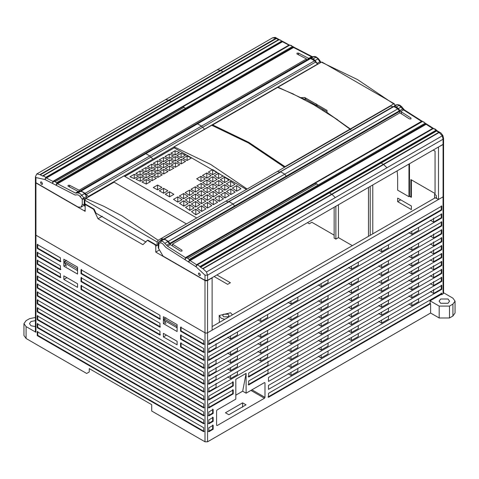 <?xml version="1.0" encoding="UTF-8"?>
<svg xmlns="http://www.w3.org/2000/svg" width="479" height="479" viewBox="0 0 479 479"><rect width="100%" height="100%" fill="white"/><g stroke="black" fill="none" stroke-linecap="round" stroke-linejoin="round"><path stroke-width="0.72" d="M327.031 111.613L306.147 99.62L302.387 98.429L277.994 87.202L321.367 62.162L357.526 79.58L393.69 103.913L394.439 103.883L394.684 105.392M337.33 119.576L321.984 109.703M321.367 62.162L322.002 62.06L394.445 103.889M393.69 103.913L350.317 128.953L351.005 129.552M302.387 98.429L277.994 87.202M301.285 97.62L304.716 97.512L327.031 110.398L327.031 112.487L350.317 128.953M327.031 112.487L350.526 129.18M304.716 97.512L306.147 99.62M85.112 193.3L149.837 155.932L150.801 157.208L315.541 62.096L314.577 60.821L310.631 58.546L308.739 58.857L79.275 191.337L81.167 191.025L85.112 193.3L88.334 196.45L113.583 181.876L186.433 223.921L158.148 240.248L157.136 241.979L157.082 245.488L158.286 244.793M145.999 242.045L95.986 213.167L94.094 209.119L84.903 203.814L84.849 200.24L85.825 198.498L114.11 182.164M147.897 240.183L157.082 245.488M80.322 196.462L81.831 195.198L79.861 193.522L77.885 192.923L75.46 193.055L57.492 183.768L55.145 181.673L52.876 181.385L46.397 178.032L44.361 176.314L42.392 175.961L39.913 174.596L275.916 38.26L272.539 37.847L36.727 173.985L35.416 176.817L35.416 181.978L35.949 182.721L77.927 206.958L80.963 207.257L82.256 204.497L82.256 199.144L79.029 195.348L77.406 194.779L75.119 195.037L44.954 179.529L35.949 177.565L35.949 182.721M57.492 183.768L293.549 47.481L293.07 47.074L57.013 183.355M318.367 59.025L315.912 57.24L313.943 56.636L311.518 56.773L308.739 58.378L298.537 53.103L296.998 53.151L296.998 53.995L306.518 58.923L306.518 60.138M296.998 53.151L296.998 53.995M275.964 38.308L278.443 39.679L280.419 40.032L282.448 41.751L288.933 45.098L291.196 45.385L293.07 47.074M313.943 56.636L311.158 58.24L313.134 58.845L315.104 60.516L317.888 58.911L319.918 61.707L320.289 61.671M308.739 58.378L311.158 58.24M315.104 60.516L317.373 63.773M313.535 59.791L312.943 59.36M293.549 47.481L311.518 56.773M42.559 183.762L41.529 181.978L40.799 181.906L40.499 182.571L41.529 184.355L42.26 184.427L42.559 183.762M39.913 174.596L36.823 173.937M35.446 176.823L35.949 177.565M80.963 207.257L85.573 204.204M82.256 199.144L84.244 199.144L84.244 204.497L85.166 203.964M87.022 197.803L86.639 196.39L84.609 193.594L81.831 195.198L83.861 197.995L82.238 199.108M84.609 193.594L82.639 191.917L80.67 191.313L77.885 192.923M80.67 191.313L78.245 191.45L75.46 193.055M79.113 191.618L79.113 190.211L69.593 185.289L68.048 185.337L68.048 186.181L78.245 191.45M68.048 185.337L68.048 186.181M84.244 204.497L82.256 204.497M306.518 58.923L79.113 190.211M348.484 267.492L351.4 269.174L351.4 266.204M358.268 262.241L358.268 265.21L351.4 269.174M434.555 198.18L434.555 194.414L435.058 194.127M441.764 214.035L208.862 348.496L208.862 352.46L441.764 217.999L441.764 214.035M328.061 279.682L328.061 282.652L321.193 286.616L318.278 284.933M297.854 297.118L297.854 300.094L290.987 304.057L288.071 302.369M267.647 314.559L267.647 317.529L260.78 321.493L257.864 319.81M237.44 331.995L237.44 334.971L230.573 338.934L227.657 337.252M216.071 343.742L216.071 347.7L208.347 352.161M348.484 283.346L351.4 285.029L351.4 282.059M358.268 278.095L358.268 281.065L351.4 285.029M441.764 229.89L208.862 364.351L208.862 368.315L441.764 233.854L441.764 229.89M328.061 295.531L328.061 298.507L321.193 302.471L318.278 300.788M297.854 312.973L297.854 315.948L290.987 319.912L288.071 318.224M267.647 330.414L267.647 333.384L260.78 337.348L257.864 335.665M237.44 347.85L237.44 350.826L230.573 354.789L227.657 353.101M216.071 359.591L216.071 363.555L208.347 368.016M348.484 291.274L351.4 292.956L351.4 289.987M358.268 286.023L358.268 288.993L351.4 292.956M441.764 237.818L208.862 372.279L208.862 376.243L441.764 241.781L441.764 237.818M328.061 303.458L328.061 306.434L321.193 310.398L318.278 308.71M297.854 320.9L297.854 323.87L290.987 327.834L288.071 326.151M267.647 338.342L267.647 341.311L260.78 345.275L257.864 343.593M237.44 355.777L237.44 358.753L230.573 362.717L227.657 361.028M216.071 367.519L216.071 371.482L208.347 375.943M348.484 299.201L351.4 300.884L351.4 297.914M358.268 293.95L358.268 296.92L351.4 300.884M441.764 245.745L208.862 380.206L208.862 384.17L441.764 249.709L441.764 245.745M328.061 311.386L328.061 314.362L321.193 318.325L318.278 316.637M297.854 328.828L297.854 331.797L290.987 335.761L288.071 334.079M267.647 346.269L267.647 349.239L260.78 353.203L257.864 351.52M237.44 363.705L237.44 366.68L230.573 370.644L227.657 368.956M216.071 375.446L216.071 379.41L208.347 383.871M358.268 301.878L358.268 304.848L351.4 308.811L351.4 305.841M348.484 307.129L351.4 308.811M441.764 253.672L208.862 388.134L208.862 392.097L441.764 257.63L441.764 253.672M328.061 319.313L328.061 322.289L321.193 326.253L318.278 324.564M297.854 336.755L297.854 339.725L290.987 343.688L288.071 342.006M267.647 354.197L267.647 357.166L260.78 361.13L257.864 359.448M237.44 371.632L237.44 374.608L230.573 378.572L227.657 376.883M216.071 383.374L216.071 387.337L208.347 391.798M348.484 315.056L351.4 316.739L351.4 313.769M358.268 309.805L358.268 312.775L351.4 316.739M441.764 261.594L248.685 373.069L248.685 377.033L441.764 265.558L441.764 261.594M328.061 327.241L328.061 330.217L321.193 334.18L318.278 332.492M297.854 344.682L297.854 347.652L290.987 351.616L288.071 349.933M267.989 361.328L267.989 365.291L248.17 376.734M348.484 322.984L351.4 324.666L351.4 321.69M358.268 317.733L358.268 320.702L351.4 324.666M441.764 269.521L248.685 380.997L248.685 384.96L441.764 273.485L441.764 269.521M328.061 335.168L328.061 338.144L321.193 342.108L318.278 340.419M297.854 352.61L297.854 355.58L290.987 359.543L288.071 357.861M267.989 369.255L267.989 373.219L248.17 384.661M348.484 330.911L351.4 332.594L351.4 329.618M358.268 325.654L358.268 328.63L351.4 332.594M441.764 277.449L268.503 377.482L268.503 381.446L441.764 281.413L441.764 277.449M328.061 343.096L328.061 346.072L321.193 350.035L318.278 348.347M297.854 360.537L297.854 363.507L290.987 367.471L288.071 365.788M348.484 338.839L351.4 340.521L351.4 337.545M358.268 333.582L358.268 336.557L351.4 340.521M441.764 285.376L268.503 385.409L268.503 389.373L441.764 289.34L441.764 285.376M328.061 351.023L328.061 353.999L321.193 357.957L318.278 356.274M297.854 368.465L297.854 371.435L290.987 375.398L288.071 373.716M443.572 195.977L443.584 293.208L441.764 294.693L441.249 294.393L430.088 300.836L439.189 306.087L449.488 306.087L452.918 304.105L455.05 301.135L455.05 313.026L452.918 315.996L449.488 317.978L439.189 317.978L430.603 313.026L207.575 441.788L205.006 441.788L151.711 411.024L151.711 404.677L89.244 368.614L89.244 371.979L86.669 373.464L26.082 338.491L26.082 326.6L35.949 332.294L35.416 331.552L35.416 234.447M334.15 207.245L334.15 238.111L335.869 239.105L335.869 206.251M338.443 204.767L338.443 237.62L352.34 245.643M372.77 184.948L372.77 233.854M411.383 179.87L411.383 197.288L409.491 196.198L409.491 163.746M307.416 222.681L309.266 223.747L311.841 222.262L334.15 235.141M411.383 206.006L411.383 209.574L397.654 201.647L397.654 198.078L411.383 206.006M335.869 239.105L338.443 237.62M368.477 236.327L368.477 187.427M370.195 235.339L370.195 186.433M400.743 199.863L397.654 201.647M434.555 194.414L436.267 195.408L436.267 198.378L436.603 198.186M455.05 301.135L452.918 298.16L443.584 292.771M440.644 299.004L448.027 299.004L449.553 301.135L448.027 303.261L440.644 303.261L439.117 301.135L440.644 299.004M430.088 300.836L430.088 303.411L430.603 303.71L430.603 313.026M441.249 293.01L441.249 294.393M441.764 294.693L441.764 293.304L268.503 393.337L268.503 397.295L430.603 303.71M441.249 285.083L441.249 289.047L441.764 289.34M441.249 277.155L441.249 281.119L441.764 281.413M441.249 269.228L441.249 273.192L441.764 273.485M441.249 261.3L441.249 265.264L441.764 265.558M441.249 253.373L441.249 257.337L441.764 257.63M441.249 245.446L441.249 249.409L441.764 249.709M441.249 237.518L441.249 241.482L441.764 241.781M441.249 229.591L441.249 233.554L441.764 233.854M441.249 213.736L441.249 217.7L441.764 217.999M388.469 284.436L388.469 287.406L381.607 291.37L378.691 289.687M408.892 272.246L411.814 273.934L411.814 270.958M411.814 273.934L418.592 270.018L418.592 267.048M430.346 259.863L433.609 261.744L433.609 257.78M388.469 276.509L388.469 279.485L381.607 283.442L378.691 281.76M408.892 264.324L411.814 266.007L411.814 263.031M411.814 266.007L418.592 262.091L418.592 259.121M430.346 251.936L433.609 253.816L433.609 249.852M388.469 268.581L388.469 271.557L381.607 275.521L378.691 273.832M408.892 256.397L411.814 258.079L411.814 255.103M411.814 258.079L418.592 254.163L418.592 251.194M430.346 244.009L433.609 245.889L433.609 241.925M388.469 260.654L388.469 263.63L381.607 267.593L378.691 265.905M408.892 248.469L411.814 250.152L411.814 247.176M411.814 250.152L418.592 246.236L418.592 243.266M430.346 236.081L433.609 237.961L433.609 233.997M388.469 244.799L388.469 247.775L381.607 251.738L378.691 250.05M408.892 232.614L411.814 234.297L411.814 231.327M411.814 234.297L418.592 230.381L418.592 227.411M430.346 220.226L433.609 222.112L433.609 218.149M433.609 222.112L441.249 217.7M433.609 237.961L441.249 233.554M433.609 245.889L441.249 241.482M433.609 253.816L441.249 249.409M433.609 261.744L441.249 257.337M388.469 292.364L388.469 295.333L381.607 299.297L378.691 297.615M408.892 280.173L411.814 281.862L411.814 278.886M411.814 281.862L418.592 277.946L418.592 274.976M430.346 267.791L433.609 269.671L433.609 265.707M433.609 269.671L441.249 265.264M433.609 273.635L433.609 277.598L441.249 273.192M430.346 275.718L433.609 277.598M418.592 282.903L418.592 285.873L411.814 289.789L411.814 286.813M408.892 288.101L411.814 289.789M388.469 300.291L388.469 303.261L381.607 307.225L378.691 305.542M433.609 281.562L433.609 285.526L441.249 281.119M430.346 283.646L433.609 285.526M418.592 290.825L418.592 293.801L411.814 297.716L411.814 294.741M408.892 296.028L411.814 297.716M388.469 308.219L388.469 311.188L381.607 315.152L378.691 313.47M388.469 316.146L388.469 319.116L381.607 323.08L378.691 321.397M408.892 303.955L411.814 305.644L411.814 302.668M411.814 305.644L418.592 301.728L418.592 298.752M430.346 291.573L433.609 293.453L433.609 289.49M433.609 293.453L441.249 289.047M212.113 326.606L435.237 197.785L436.267 198.378M441.249 205.808L441.249 209.772L441.764 210.071L441.764 206.108L208.862 340.569L208.862 344.533L441.764 210.071M441.249 221.663L441.249 225.627L441.764 225.926L441.764 221.963L208.862 356.424L208.862 360.388L441.764 225.926M443.566 143.766L443.572 196.103L442.931 196.911M63.839 266.156L77.568 274.084L77.568 267.144L63.839 259.217L63.839 266.156L65.761 265.043M63.839 279.431L77.568 287.358L77.568 283.79L63.839 275.862L63.839 279.431L66.928 277.646M163.381 336.905L177.116 344.832L177.116 341.264L163.381 333.336L163.381 336.905L166.47 335.12M163.381 323.624L177.116 331.552L177.116 324.618L163.381 316.691L163.381 323.624L165.303 322.517M228.088 314.212L223.627 314.212L222.699 315.499L223.627 316.787L228.088 316.787L229.01 315.499L228.088 314.212M214.137 276.533L227.657 284.34L230.405 282.754L216.885 274.946M207.676 332.731L206.988 333.019M35.416 317.463L29.512 318.673L26.082 320.655L23.95 323.624L26.082 326.6M35.416 326.606L30.973 325.756L29.447 323.624L30.973 321.493L35.416 320.643M23.95 323.624L23.95 335.516L26.082 338.491M89.244 371.979L86.669 373.464M159.95 315.302L81.005 269.719L81.005 273.683L159.95 319.265L159.95 315.302M160.465 318.966L81.52 273.389L81.005 273.683M81.52 273.389L81.52 269.426M160.465 326.894L81.52 281.317L81.005 281.61L159.95 327.193L159.95 323.229L81.005 277.646L81.005 281.61M81.52 281.317L81.52 277.353M203.719 340.569L180.547 327.193L180.547 331.157L203.719 344.533L203.719 340.569M204.234 344.233L181.062 330.857L180.547 331.157M181.062 330.857L181.062 326.894M204.234 352.161L181.062 338.785L180.547 339.084L203.719 352.46L203.719 348.496L180.547 335.12L180.547 339.084M181.062 338.785L181.062 334.821M160.465 334.821L81.52 289.244L81.005 289.538L159.95 335.12L159.95 331.157L81.005 285.574L81.005 289.538M81.52 289.244L81.52 285.28M37.236 256.343L60.408 269.719L60.408 265.755L37.236 252.379L37.236 256.343L37.751 256.049L37.751 252.086M60.923 269.426L37.751 256.049M180.547 347.012L203.719 360.388L203.719 356.424L180.547 343.048L180.547 347.012L181.062 346.712L181.062 342.748M204.234 360.088L181.062 346.712M60.923 277.353L37.751 263.977L37.236 264.27L60.408 277.646L60.408 273.683L37.236 260.307L37.236 264.27M60.408 261.791L60.408 257.828L37.236 244.452L37.236 248.415L60.408 261.791M60.923 261.498L37.751 248.122L37.236 248.415M37.751 248.122L37.751 244.158M37.236 335.617L203.719 431.729L203.719 427.765L37.236 331.654L37.236 335.617L37.751 335.318L37.751 331.354M203.719 423.801L203.719 419.838L37.236 323.726L37.236 327.69L203.719 423.801M204.234 423.508L37.751 327.391L37.236 327.69M37.751 327.391L37.751 323.427M37.236 319.762L203.719 415.874L203.719 411.91L37.236 315.799L37.236 319.762L37.751 319.463L37.751 315.499M204.234 415.58L37.751 319.463M203.719 407.946L203.719 403.983L37.236 307.871L37.236 311.835L203.719 407.946M204.234 407.653L37.751 311.536L37.236 311.835M37.751 311.536L37.751 307.572M37.751 260.013L37.751 263.977M37.751 267.941L37.751 271.898L204.234 368.016M37.751 275.862L37.751 279.826L204.234 375.943M37.751 283.79L37.751 287.753L204.234 383.871M37.751 291.717L37.751 295.681L204.234 391.798M37.751 335.318L204.234 431.435M246.11 393.187L246.11 373.369L242.673 391.205L246.11 393.187L264.474 382.583L264.989 382.883L264.474 382.583M242.673 391.205L235.812 395.169M246.11 373.369L235.812 379.314L235.812 399.133L217.101 409.928L216.586 410.82L216.586 425.292L217.101 425.586L264.474 398.241L264.989 397.348L264.989 382.883M251.942 389.816L264.989 397.348M233.237 389.918L208.862 403.983L208.862 407.946L233.237 393.876L233.237 389.918M232.722 389.619L232.722 393.582L233.237 393.876M232.722 393.582L208.347 407.653M233.237 385.954L233.237 381.991L208.862 396.061L208.862 400.025L233.237 385.954L232.722 385.655L208.347 399.726M232.722 381.691L232.722 385.655M213.155 409.437L208.862 411.91L208.862 415.874L213.155 413.401L213.155 409.437M212.64 409.138L212.64 413.102L213.155 413.401M212.64 413.102L208.347 415.58M213.155 417.365L208.862 419.838L208.862 423.801L213.155 421.328L213.155 417.365M212.64 417.065L212.64 421.029L213.155 421.328M212.64 421.029L208.347 423.508M212.64 424.993L212.64 428.956L213.155 429.256L213.155 425.292L208.862 427.765L208.862 431.729L213.155 429.256M212.64 428.956L208.347 431.435M230.573 378.572L230.573 375.596M260.78 361.13L260.78 358.154M290.987 343.688L290.987 340.719M321.193 326.253L321.193 323.277M230.573 370.644L230.573 367.668M260.78 353.203L260.78 350.233M290.987 335.761L290.987 332.791M321.193 318.325L321.193 315.35M230.573 362.717L230.573 359.741M260.78 345.275L260.78 342.305M290.987 327.834L290.987 324.864M321.193 310.398L321.193 307.422M230.573 354.789L230.573 351.814M260.78 337.348L260.78 334.378M290.987 319.912L290.987 316.936M321.193 302.471L321.193 299.495M230.573 338.934L230.573 335.959M260.78 321.493L260.78 318.523M290.987 304.057L290.987 301.081M321.193 286.616L321.193 283.646M290.987 351.616L290.987 348.646M321.193 334.18L321.193 331.205M321.193 342.108L321.193 339.132M290.987 356.574L290.987 359.543M321.193 350.035L321.193 347.059M290.987 364.501L290.987 367.471M290.987 375.398L290.987 372.428M321.193 357.957L321.193 354.987M242.608 402.857L225.447 412.766L228.878 414.748L246.038 404.839L242.608 402.857L242.608 407.216M250.912 390.409L264.474 398.241M37.751 299.644L37.751 303.608L204.234 399.726M37.236 303.908L203.719 400.025L203.719 396.061L37.236 299.944L37.236 303.908L37.751 303.608M37.236 295.98L203.719 392.097L203.719 388.134L37.236 292.016L37.236 295.98L37.751 295.681M37.236 288.053L203.719 384.17L203.719 380.206L37.236 284.089L37.236 288.053L37.751 287.753M37.236 280.125L203.719 376.243L203.719 372.279L37.236 276.161L37.236 280.125L37.751 279.826M37.236 272.198L203.719 368.315L203.719 364.351L37.236 268.234L37.236 272.198L37.751 271.898M224.759 319.301L221.136 318.224L219.178 315.499L230.573 312.775L232.441 314.871M219.178 315.499L219.388 322.403M430.088 303.411L267.989 397.001M381.607 320.11L381.607 323.08M381.607 312.182L381.607 315.152M381.607 304.255L381.607 307.225M381.607 296.327L381.607 299.297M381.607 288.4L381.607 291.37M381.607 280.472L381.607 283.442M381.607 272.545L381.607 275.521M381.607 264.618L381.607 267.593M208.347 360.088L441.249 225.627M438.998 199.18L211.604 330.462M208.347 344.233L441.249 209.772M381.607 248.763L381.607 251.738M293.214 94.04L313.817 104.811L334.414 117.822L349.975 129.15L285.005 166.662L248.793 142.353L212.682 124.905L277.652 87.394L293.214 93.956M293.214 93.812L293.214 94.309M336.252 119.097L337.521 119.66M212.7 125.636L212.682 124.905M285.005 167.003L285.005 166.662M350.646 129.731L349.975 129.15M205 280.323L205.006 275.168L207.575 275.162L206.473 271.988L442.261 135.832L439.141 132.497L203.036 268.773L200.557 267.276L198.581 265.354L196.546 264.719L190.067 260.588L187.798 258.259L185.451 257.642L167.482 246.182L163.088 241.578L161.112 240.973L160.633 242.829L158.699 243.278L158.699 248.637L163.028 256.085L205 280.323L207.575 280.323L443.051 144.371L443.584 143.628L443.584 138.473L443.051 139.215L443.051 144.371M167.482 246.182L170.261 244.577L180.457 251.08L182.002 251.128L182.002 250.188L172.482 244.116L399.887 112.822L409.407 118.9L410.952 118.948L410.952 118.008L400.755 111.505L403.54 109.895L399.139 105.29L397.516 104.572L395.139 105.141L397.169 104.685L394.391 106.29L396.361 106.895L398.33 108.571L401.115 106.961M410.952 118.948L410.952 118.008L410.958 118.948M403.54 109.895L421.508 121.361L423.855 121.971L426.118 124.306L432.603 128.438L434.639 129.067L436.609 130.995L439.087 132.491M442.261 135.832L443.051 139.215L443.051 137.73M398.33 108.571L400.755 111.505M392.295 106.775L394.391 106.29M396.786 107.871L395.624 107.559M200.456 274.922L199.426 273.138L198.695 273.066L198.396 273.731L199.426 275.515L200.15 275.587L200.456 274.922M205.006 275.168L196.001 266.737L165.836 247.415L162.591 243.625L160.633 242.829M206.473 271.988L203.036 268.773M158.699 247.487L159.088 241.428L161.112 240.973L163.896 239.368L161.71 239.913M165.057 243.248L167.842 241.644L165.866 239.967L163.896 239.368M170.261 244.577L167.842 241.644M172.482 244.116L172.482 245.99M182.002 251.128L182.002 250.188L182.002 251.128M158.699 248.637L158.286 248.062L158.286 242.703L158.699 243.278M443.572 196.103L443.081 196.821L438.489 199.474L436.603 198.378L436.267 196.624M409.491 196.414L408.976 196.713L397.648 190.175L397.648 176.847L397.133 170.883M435.058 193.534L410.862 179.571L410.868 197.204M408.97 164.046L408.976 196.713M443.572 143.832L443.081 144.544L443.081 196.821M435.058 194.708L435.058 151.16L433.172 150.077M438.321 147.101L443.081 144.544M438.489 147.197L438.489 199.474M315.541 62.096L317.805 64.216M328.109 113.984L328.109 113.11M329.672 114.493L329.935 114.804M248.092 142.754L284.508 167.291L390.642 106.021L392.9 106.751L393.864 106.589L397.804 108.871L399.702 111.368L399.702 112.93M66.407 266.264L64.611 262.851L64.611 261.384L66.497 260.295M77.568 270.677L64.611 262.851M77.311 270.186L77.311 268.713L64.611 261.384M314.577 60.821L201.497 126.109L197.552 123.833L145.891 153.657L149.837 155.932L201.497 126.109L204.587 129.204L317.799 63.97M113.667 182.421L113.667 181.906L204.587 129.204M124.929 176.32L174.182 147.879L174.182 146.885M85.16 206.389L84.43 205.97L84.43 205.257M88.334 197.049L88.334 196.45M35.404 182.188L35.41 234.465L35.949 235.207L35.937 182.936L35.422 182.05M113.583 182.469L113.583 181.876L123.899 175.919M125.013 176.35L174.182 147.879M211.67 125.241L248.589 143.041L284.58 167.249M174.051 146.831L211.754 125.27M174.272 147.909L246.29 189.361M393.864 106.589L228.16 201.863L225.902 201.132L247.158 189.037L210.604 164.393L174.272 146.915M123.983 175.955L196.737 217.969L186.421 223.927M207.563 332.791L212.113 330.169L212.113 277.898L207.563 280.52L207.563 332.791L206.281 333.103L204.988 332.791L35.949 235.207M35.937 182.936L84.13 210.748L85.16 210.155M207.563 280.52L206.275 280.826L204.988 280.52L155.771 252.104L155.771 246.176L154.909 244.691L147.364 240.332L142.934 244.691L97.997 218.747L93.561 209.269L86.022 204.916L85.412 204.856L85.16 205.413L85.16 211.341L84.13 210.748M234.961 206.479L286.622 176.655L286.22 176.164L234.56 205.994L234.961 206.479L170.237 243.847L170.237 244.559M161.178 240.207L161.178 238.506L163.435 239.231L164.399 239.075L229.124 201.701L233.069 203.982L234.56 205.994L169.835 243.362L170.237 243.847M164.399 239.075L168.345 241.35L169.835 243.362M164.141 320.307L176.847 327.642L176.847 326.175L164.141 318.84L164.141 320.307L165.938 323.72M177.116 328.157L176.847 327.642M166.033 317.751L164.141 318.84M399.702 111.368L286.622 176.655M225.902 201.132L196.737 217.969M284.508 167.291L247.158 189.037M183.637 193.516L187.93 196.282L183.637 198.755L179.35 195.995L183.637 193.516L183.637 198.755M173.512 199.36L177.805 196.881L182.098 199.647L177.805 202.126L173.512 199.36M138.545 176.092L134.252 178.565L129.965 176.793L134.252 174.314L138.545 176.092M183.804 206.162L179.517 203.264L183.804 200.785L188.097 203.689L183.804 206.162L183.804 200.785M173.865 194.336L169.572 196.815L165.279 194.24L169.572 191.762L173.865 194.336M157.561 189.84L153.268 187.534L157.561 185.056L161.854 187.367L157.561 189.84L157.561 185.056M159.279 190.792L163.567 188.313L167.86 190.756L163.567 193.235L159.279 190.792M193.935 200.318L189.642 202.797L185.349 199.893L189.642 197.414L193.935 200.318M191.528 211.634L195.821 209.155L200.114 212.335L195.821 214.814L191.528 211.634M189.816 204.874L194.103 207.916L189.816 210.389L185.523 207.353L189.816 204.874L189.816 210.389M199.941 204.545L195.648 207.024L191.361 203.982L195.648 201.503L199.941 204.545M144.383 172.721L140.09 175.2L135.797 173.422L140.09 170.943L144.383 172.721M201.659 211.443L197.366 208.263L201.659 205.79L205.946 208.97L201.659 211.443L201.659 205.79M150.388 175.374L146.095 177.853L141.808 175.937L146.095 173.458L150.388 175.374M144.55 178.745L140.263 181.218L135.97 179.308L140.263 176.829L144.55 178.745M156.393 178.218L152.1 180.697L147.813 178.643L152.1 176.164L156.393 178.218M150.562 181.589L146.269 184.062L141.982 182.014L146.269 179.535L150.562 181.589M173.901 168.111L169.608 170.59L165.321 168.536L169.608 166.057L173.901 168.111M168.063 171.482L163.776 173.961L159.483 171.907L163.776 169.428L168.063 171.482M167.895 165.267L163.602 167.746L159.309 165.83L163.602 163.351L167.895 165.267M150.214 169.35L145.927 171.829L141.634 170.051L145.927 167.578L150.214 169.35M156.22 172.003L151.933 174.482L147.64 172.566L151.933 170.087L156.22 172.003M156.052 165.979L151.759 168.458L147.466 166.686L151.759 164.207L156.052 165.979M162.058 168.638L157.765 171.111L153.478 169.201L157.765 166.722L162.058 168.638M161.884 162.615L157.597 165.093L153.304 163.315L157.597 160.836L161.884 162.615M162.231 174.853L157.938 177.326L153.645 175.272L157.938 172.799L162.231 174.853M207.317 194.767L211.61 197.809L207.317 200.282L203.03 197.246L207.317 194.767L207.317 200.282M201.485 203.653L197.192 200.611L201.485 198.138L205.772 201.174L201.485 203.653L201.485 198.138M201.312 196.055L197.025 193.157L201.312 190.678L205.605 193.582L201.312 196.055L201.312 190.678M201.144 188.654L196.851 185.888L201.144 183.409L205.431 186.175L201.144 188.654M202.857 189.786L207.15 187.307L211.437 190.211L207.15 192.69L202.857 189.786M207.491 208.078L203.204 204.898L207.491 202.419L211.784 205.599L207.491 208.078L207.491 202.419M195.306 186.78L199.593 189.546L195.306 192.019L191.013 189.253L195.306 186.78L195.306 192.019M195.48 199.426L191.187 196.522L195.48 194.049L199.767 196.947L195.48 199.426L195.48 194.049M213.155 196.917L208.862 193.875L213.155 191.396L217.448 194.438L213.155 196.917L213.155 191.396M213.329 199.048L217.616 202.228L213.329 204.707L209.036 201.527L213.329 199.048L213.329 204.707M214.873 198.156L219.16 195.683L223.453 198.863L219.16 201.336L214.873 198.156M189.474 190.145L193.761 192.911L189.474 195.39L185.181 192.624L189.474 190.145L189.468 195.39M175.434 162.698L179.727 164.746L175.434 167.225L171.147 165.171L175.434 162.698L175.434 167.225M175.092 150.735L179.38 152.514L175.092 154.986L170.799 153.214L175.092 150.735L175.092 154.986M175.266 156.621L179.553 158.531L175.266 161.01L170.973 159.094L175.266 156.621L175.266 161.01M169.255 154.106L173.548 155.879L169.255 158.357L164.968 156.579L169.255 154.106L169.255 158.357M169.428 159.986L173.721 161.902L169.428 164.381L165.135 162.465L169.428 159.986L169.428 164.381M163.423 157.471L167.71 159.25L163.423 161.728L159.13 159.95L163.423 157.471L163.423 161.728M181.098 153.25L185.391 155.166L181.098 157.639L176.811 155.729L181.098 153.25L181.098 157.639M181.272 159.327L185.559 161.381L181.272 163.854L176.979 161.806L181.272 159.327L181.272 163.854M187.103 155.956L191.396 158.01L187.103 160.489L182.816 158.435L187.103 155.956L187.103 160.489M200.976 176.338L205.281 178.978L200.976 181.463L196.671 178.823L200.976 176.338L200.976 181.463M206.808 172.967L211.119 175.607L206.808 178.092L202.503 175.452L206.808 172.967L206.808 178.092M212.646 174.727L208.341 172.087L212.646 169.596L216.957 172.236L212.646 174.727L212.646 169.596M224.819 184.666L229.106 187.702L224.819 190.181L220.526 187.145L224.819 184.666L224.819 190.181M218.981 193.552L214.688 190.51L218.981 188.037L223.274 191.073L218.981 193.552L218.981 188.037M218.807 185.954L214.52 183.05L218.807 180.577L223.1 183.475L218.807 185.954L218.807 180.577M218.64 178.547L214.347 175.787L218.64 173.308L222.927 176.074L218.64 178.547L218.64 173.308M220.352 179.685L224.645 177.206L228.938 180.11L224.645 182.583L220.352 179.685M224.986 197.971L220.699 194.797L224.986 192.319L229.279 195.498L224.986 197.971L224.986 192.319M212.802 176.673L217.095 179.439L212.802 181.918L208.509 179.152L212.802 176.673L212.802 181.918M212.975 189.325L208.682 186.421L212.975 183.942L217.262 186.846L212.975 189.325L212.975 183.942M230.65 186.816L226.363 183.774L230.65 181.296L234.944 184.337L230.65 186.816L230.65 181.296M230.824 188.948L235.117 192.127L230.824 194.606L226.531 191.426L230.824 188.948L230.824 194.606M232.369 188.055L236.662 185.577L240.949 188.756L236.662 191.235L232.369 188.055M206.97 180.044L211.257 182.81L206.97 185.289L202.677 182.523L206.97 180.044L206.97 185.289M158.938 250.272L155.771 252.104M93.561 209.269L93.956 209.042M97.997 218.747L102.284 216.274M236.662 191.235L236.662 185.577M224.645 182.583L224.645 177.206M219.16 201.336L219.16 195.683M207.15 192.69L207.15 187.307M201.144 183.409L201.144 188.648M157.938 172.799L157.938 177.326M157.597 160.836L157.597 165.093M157.765 166.722L157.765 171.111M151.759 164.207L151.759 168.458M151.933 170.087L151.933 174.482M145.927 167.578L145.927 171.829M163.602 163.351L163.602 167.746M163.776 169.428L163.776 173.961M169.608 166.057L169.608 170.59M146.269 179.535L146.269 184.062M152.1 176.164L152.1 180.697M140.263 176.829L140.263 181.218M146.095 173.458L146.095 177.853M140.09 170.943L140.09 175.2M195.648 201.503L195.648 207.024M195.821 214.814L195.821 209.155M189.642 197.414L189.642 202.797M163.567 193.235L163.567 188.313M169.572 191.762L169.572 196.815M134.252 174.314L134.252 178.565M177.805 202.126L177.805 196.881M315.877 103.626L317.182 105.673M85.825 198.498L103.715 206.239L121.989 215.915L158.148 240.248M84.849 200.24L157.136 241.979M220.514 70.323L217.215 69.784M165.554 99.614L168.853 100.147M292.573 46.463L185.463 108.302L185.96 108.913M289.861 45.062L182.75 106.901L184.092 107.224L185.463 108.302L56.516 182.75M289.394 45.176L53.343 181.457M288.933 45.098L52.876 181.385M46.397 178.032L282.448 41.751M281.987 41.356L45.936 177.643M281.772 41.092L45.715 177.374M279.101 39.715L43.044 175.997M278.892 39.757L171.991 101.548M278.443 39.679L42.392 175.961M222.992 71.688L220.867 70.593L169.207 100.416L171.338 101.518M308.063 59.246L308.063 58.031M298.537 53.103L298.537 54.798M281.945 41.308L282.832 41.416L282.065 41.445M320.301 61.707L320.301 62.773M315.912 57.24L313.134 58.845M312.446 56.923L309.668 58.528M320.301 62.857L319.918 61.707L317.134 63.318M289.232 45.188L289.669 45.062M289.496 45.146L282.867 41.469M292.968 46.942L293.956 47.211M293.244 47.259L293.855 47.074L289.819 45.032M320.601 62.605L320.463 61.468L318.481 58.731L316.092 56.869L314.811 56.492L312.356 56.714L294.046 47.271M276.311 38.577L220.867 70.593M44.954 179.529L45.894 177.589M45.08 179.595L46.008 177.727M52.223 183.283L53.175 181.475M52.51 183.433L53.438 181.433M55.971 185.223L56.911 183.229M56.265 185.373L57.187 183.547M87.022 197.54L84.244 199.144L83.861 197.995L86.639 196.39M79.173 191.6L76.395 193.211M69.593 185.289L69.593 186.978M184.092 107.224L55.145 181.673M182.75 106.901L53.804 181.349M171.787 101.596L42.841 176.044M169.207 100.416L40.26 174.865M439.189 317.978L439.189 306.087M449.488 317.978L449.488 306.087M452.918 315.996L452.918 304.105M443.051 196.839L443.051 293.95M207.575 441.788L207.575 332.791M205.006 332.791L205.006 441.788M35.949 332.294L35.949 235.189M331.983 194.33L335.282 197.605M386.942 167.782L383.643 164.501M421.508 121.361L185.451 257.642M185.93 257.786L421.987 121.498M314.877 183.337L422.484 121.468M186.427 257.75L315.374 183.307L316.745 183.81L318.086 185.038L425.19 123.199M189.606 260.127L425.657 123.845M190.067 260.588L426.118 124.306M432.603 128.438L196.546 264.719M197.013 264.863L433.064 128.582M197.228 264.851L433.285 128.57M199.899 266.558L435.956 130.27M328.845 192.109L329.055 192.396L436.159 130.557M200.557 267.276L436.609 130.995M329.504 192.833L331.63 194.193L383.29 164.363L381.158 163.01M207.575 280.323L207.575 275.162L443.051 139.215M401.432 111.93L401.432 113.81M443.584 138.473L442.841 135.473L441.003 133.03L437.519 131.054L434.986 128.929L433.106 128.576M395.51 105.021L394.989 105.23M396.361 106.895L399.139 105.29M399.827 110.583L402.605 108.972M432.986 128.582L433.345 128.456M433.549 128.444L426.603 124.055L425.819 124.049M426.496 123.977L425.562 123.708M426.597 124.055L422.502 121.361L422.089 121.492M397.522 104.566L399.755 105.146L401.606 106.589L404.282 109.823L422.346 121.361L421.813 121.492M383.29 164.363L438.74 132.354M197.055 264.863L196.001 266.737M196.935 264.863L195.875 266.653M189.768 260.337L188.732 262.097M189.504 259.989L188.445 261.911M186.032 257.774L184.984 259.708M185.756 257.774L184.69 259.522M158.699 242.129L158.286 242.703M159.088 241.428L161.866 239.823M166.554 245.26L169.332 243.655M187.798 258.259L316.745 183.81M189.139 259.48L318.086 185.038M200.108 266.839L329.055 192.396M202.683 268.635L331.63 194.193M310.631 58.546L197.552 123.833L196.061 124.121L144.401 153.945L145.891 153.657L81.167 191.025M143.999 153.969L79.676 191.313M309.141 58.833L195.66 124.145M86.076 194.576L150.801 157.208L153.058 159.082M204.988 332.791L204.988 280.52M399.3 110.883L286.22 176.164L284.73 174.152L168.345 241.35M397.804 108.871L284.73 174.152L280.784 171.877L163.435 239.231M392.9 106.751L279.82 172.039L277.694 171.404M86.022 204.916L86.412 204.689M154.909 244.691L155.304 244.464M155.771 246.176L157.022 245.452M272.551 37.835L275.174 37.332L282.987 41.643M45.116 178.966L45.463 178.224L45.116 178.966M196.013 266.096L196.719 265.049L196.013 266.096M161.782 239.859L159.004 241.464M85.412 204.856L86.058 204.479"/></g></svg>
